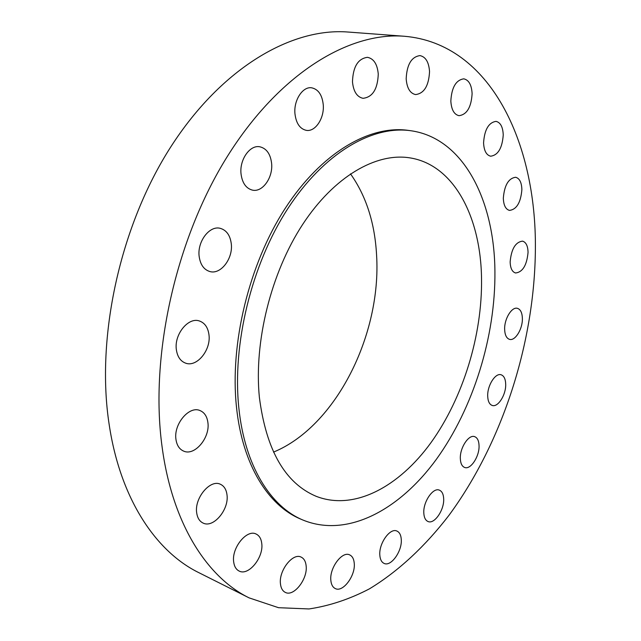 <?xml version="1.0" encoding="UTF-8"?>
<svg xmlns="http://www.w3.org/2000/svg" width="641" height="641" viewBox="0 0 641 641"><rect width="100%" height="100%" fill="white"/><g stroke="black" fill="none" stroke-linecap="round" stroke-linejoin="round"><path stroke-width="0.96" d="M505.701 384.32C505.541 378.999 504.002 375.818 501.102 374.777C495.437 372.645 487.256 385.521 487.697 396.066C487.897 401.274 489.403 404.407 492.216 405.449C497.953 407.636 506.07 394.816 505.701 384.32M479.051 445.639C478.867 440.736 477.401 437.739 474.677 436.665C468.771 434.141 459.741 447.867 460.334 458.66C460.558 463.451 461.985 466.384 464.629 467.457C470.614 470.045 479.564 456.376 479.051 445.639M443.676 498.738C443.452 494.139 442.018 491.27 439.381 490.149C433.108 487.16 423.012 501.903 423.813 513.096C424.078 517.583 425.48 520.388 428.012 521.51C434.39 524.562 444.397 509.875 443.676 498.738M401.274 539.482C400.986 535.059 399.535 532.254 396.923 531.06C390.129 527.543 378.743 543.424 379.825 555.178C380.145 559.465 381.563 562.205 384.071 563.399C390.986 567.005 402.26 551.156 401.274 539.482M354.257 563.375C353.904 559.016 352.382 556.188 349.698 554.906C342.238 550.803 329.418 567.862 330.836 580.305C331.229 584.52 332.703 587.276 335.267 588.55C342.871 592.765 355.563 575.73 354.257 563.375M306.15 565.939C305.709 561.484 304.058 558.543 301.19 557.133C292.921 552.462 278.651 570.578 280.454 583.823C280.926 588.109 282.529 590.954 285.245 592.356C293.682 597.18 307.816 579.079 306.15 565.939M261.76 543.512C261.207 538.76 259.341 535.612 256.152 534.049C246.969 528.929 231.505 547.775 233.669 561.845C234.253 566.404 236.048 569.456 239.061 571.011C248.444 576.323 263.772 557.478 261.76 543.512M226.986 494.78C226.305 489.492 224.11 485.99 220.4 484.259C210.304 478.987 194.247 498.057 196.691 512.848C197.412 517.912 199.519 521.309 203.013 523.024C213.325 528.553 229.262 509.483 226.986 494.78M207.892 422.523C207.059 416.402 204.415 412.411 199.96 410.536C189.143 405.561 173.423 424.238 175.971 439.486C176.852 445.351 179.384 449.213 183.574 451.08C194.616 456.36 210.256 437.691 207.892 422.523M208.958 334.698C207.964 327.487 204.799 322.92 199.447 320.997C188.358 316.79 173.935 334.538 176.379 349.802C177.421 356.733 180.466 361.171 185.513 363.11C196.819 367.638 211.21 349.922 208.958 334.698M231.273 243.7C230.159 235.319 226.513 230.199 220.328 228.356C209.575 225.191 197.043 241.665 199.175 256.536C200.361 264.645 203.878 269.629 209.735 271.504C220.688 274.973 233.228 258.555 231.273 243.7M271.608 163.327C270.462 153.968 266.552 148.456 259.877 146.797C249.942 144.602 239.309 159.753 241.04 173.943C242.266 183.038 246.064 188.43 252.418 190.121C262.522 192.58 273.178 177.517 271.608 163.327M323.256 104.804C322.199 94.916 318.321 89.251 311.63 87.801C302.72 86.287 293.61 100.252 294.948 113.657C296.094 123.304 299.876 128.865 306.278 130.347C315.332 132.078 324.45 118.216 323.256 104.804M378.262 74.084C377.373 64.196 373.775 58.611 367.461 57.321C357.999 58.595 353.007 66.76 352.478 81.84C353.447 91.519 356.973 97.007 363.038 98.313C372.573 97.216 377.653 89.139 378.262 74.084M429.542 71.56C428.861 62.105 425.656 56.785 419.935 55.599C411.426 56.857 406.843 64.613 406.178 78.867C406.939 88.154 410.072 93.386 415.592 94.58C424.158 93.466 428.805 85.79 429.542 71.56M472.113 93.674C471.624 84.908 468.843 79.965 463.78 78.835C455.951 80.029 451.641 87.44 450.831 101.07C451.392 109.691 454.124 114.563 459.02 115.684C466.888 114.611 471.255 107.271 472.113 93.674M503.241 134.955C502.897 126.982 500.501 122.455 496.046 121.373C488.674 122.471 484.508 129.618 483.57 142.823C483.971 150.667 486.335 155.13 490.645 156.204C498.057 155.21 502.256 148.127 503.241 134.955M521.878 189.632C521.638 182.445 519.555 178.326 515.628 177.269C508.497 178.27 504.395 185.257 503.321 198.229C503.618 205.296 505.669 209.351 509.475 210.4C516.638 209.479 520.772 202.556 521.878 189.632M522.375 318.633C522.223 312.8 520.564 309.363 517.407 308.329C511.847 306.526 504.291 318.777 504.643 329.21C504.844 334.939 506.47 338.32 509.531 339.353C515.164 341.212 522.655 329.033 522.375 318.633M528.056 252.386C527.872 245.928 526.037 242.178 522.543 241.136C515.46 242.058 511.334 248.98 510.14 261.905C510.372 268.259 512.183 271.952 515.572 272.986C522.679 272.137 526.838 265.27 528.056 252.386M404.487 36.273L348.287 32.05C292.032 27.467 222.235 67.113 171.099 146.404C120.067 225.56 95.605 337.462 109.218 424.855C120.38 499.027 155.931 551.613 198.742 572.613L249.117 597.877L278.531 607.7L309.002 608.95C329.514 605.873 349.666 599.167 369.448 588.839C398.606 571.155 425.48 545.9 449.037 515.236C502.865 441.97 534.818 341.909 535.387 248.492C536.325 143.191 490.621 43.652 404.487 36.273C349.209 31.721 279.444 73.218 227.427 156.308C175.506 239.245 149.601 356.348 162.093 446.857C172.285 523.697 207.035 577.269 249.117 597.877M410.713 130.716L408.293 130.379C369.785 124.891 321.453 152.526 285.173 208.405C248.98 264.228 229.646 343.768 236.513 407.315C242.474 464.941 268.323 505.709 300.757 519.106L303.001 520.067C347.374 538.24 399.567 509.94 436.505 459.124C473.451 407.804 495.509 336.549 494.924 271.672C494.499 200.369 463.467 137.999 410.713 130.716C372.245 125.227 323.921 152.919 287.625 208.91C251.416 264.845 232.042 344.538 238.869 408.165C244.79 465.879 270.598 506.678 303.001 520.067M481.535 278.811C480.862 217.331 454.06 164.665 409.751 157.846C376.187 152.478 334.129 176.355 302.528 224.638C270.999 272.89 253.868 341.741 259.365 397.236C266.183 450.174 285.101 483.194 316.125 496.294C354.112 511.157 399.071 486.823 431.129 442.434C463.195 397.668 482.32 335.227 481.535 278.811M273.507 452.113C335.932 426.449 381.571 334.642 376.588 255.174C374.849 223.028 366.147 195.914 350.491 173.847"/></g></svg>
